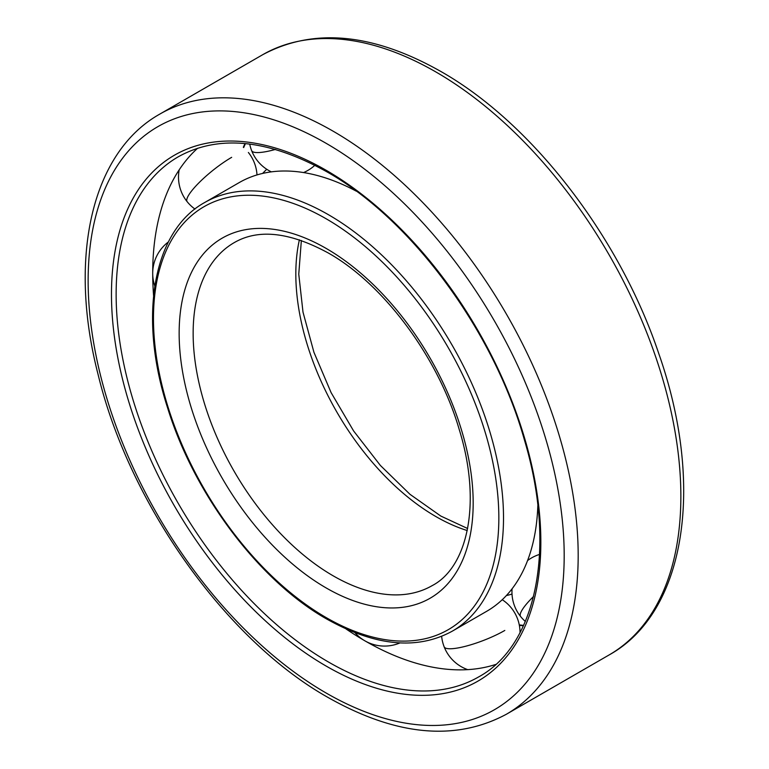 <?xml version="1.0" encoding="UTF-8"?>
<svg xmlns="http://www.w3.org/2000/svg" width="769" height="769" viewBox="0 0 769 769"><rect width="100%" height="100%" fill="white"/><g stroke="black" fill="none" stroke-linecap="round" stroke-linejoin="round"><path stroke-width="1.15" d="M512.01 594.072A247.512 142.899 60 0 1 506.358 595.571M262.633 173.429A247.512 142.899 60 0 1 266.756 169.286M537.829 505.598A247.512 142.899 60 0 1 486.69 611.297L452.249 631.186A247.512 142.899 60 0 0 503.512 517.883A247.512 142.899 60 0 0 328.498 214.743A247.512 142.899 60 0 0 204.737 202.487L239.188 182.599A247.512 142.899 60 0 1 356.297 191.164M441.666 636.367A300.314 173.39 60 0 1 441.646 636.357A39.267 39.267 0 0 0 444.146 646.796A39.267 8.296 -21.2 0 0 466.87 645.922A39.267 8.296 -21.2 0 0 504.81 630.445M152.714 272.947A300.314 173.39 60 0 1 152.752 268.237A300.314 173.39 60 0 1 197.652 148.215M364.448 640.567A300.314 173.39 60 0 1 346.04 628.955M153.569 295.575A300.314 173.39 60 0 1 152.714 273.831M495.707 664.454A300.314 173.39 60 0 1 369.312 643.326A300.314 173.39 60 0 1 365.217 641.01M467.244 530.552A198.008 114.321 60 0 1 435.84 516.537A198.008 114.321 60 0 1 295.825 274.024A198.008 114.321 60 0 1 299.391 239.813M326.162 218.781A244.215 140.996 60 0 1 498.841 517.883A244.215 140.996 60 0 1 326.162 617.584A244.215 140.996 60 0 1 153.473 318.481A244.215 140.996 60 0 1 326.162 218.781M432.168 585.622A198.008 114.321 60 0 1 333.16 575.818A198.008 114.321 60 0 1 193.144 333.304A198.008 114.321 60 0 1 234.161 242.658C258.336 228.604 289.692 232.036 328.209 252.953C383.481 283.915 438.378 357.498 459.295 429.736C482.105 503.205 467.427 567.397 432.168 585.622M473.175 503.061A207.909 120.041 60 0 1 326.162 587.939A207.909 120.041 60 0 1 179.148 333.304A207.909 120.041 60 0 1 326.162 248.425A207.909 120.041 60 0 1 473.175 503.061M609.096 654.957C686.035 612.422 705.106 484.903 658.572 353.009C619.314 236.343 531.802 122.934 440.791 71.44C372.83 33.067 313.425 27.511 262.585 54.772A346.511 200.065 60 0 1 435.84 71.93A346.511 200.065 60 0 1 680.863 496.322A346.511 200.065 60 0 1 609.096 654.957L506.415 714.228A346.511 200.065 60 0 0 578.182 555.603A346.511 200.065 60 0 0 333.16 131.211A346.511 200.065 60 0 0 159.904 114.043C91.549 152.272 67.98 257.615 98.047 374.311C129.259 503.993 225.99 640.144 328.209 697.56C396.17 735.933 455.575 741.489 506.415 714.228M326.162 143.332A336.62 194.346 60 0 1 564.186 555.603A336.62 194.346 60 0 1 326.162 693.032A336.62 194.346 60 0 1 88.137 280.762A336.62 194.346 60 0 1 326.162 143.332M478.654 676.912A300.314 173.39 60 0 1 328.498 662.042A300.314 173.39 60 0 1 116.138 294.229A300.314 173.39 60 0 1 178.341 156.751C218.877 134.306 268.381 139.324 326.844 171.795C411.675 219.444 494.054 331.266 524.641 440.704C556.775 548.595 536.416 645.624 478.654 676.912M540.847 542.126A303.611 175.294 60 0 1 326.162 666.079A303.611 175.294 60 0 1 111.476 294.229A303.611 175.294 60 0 1 326.162 170.285A303.611 175.294 60 0 1 540.847 542.126M243.331 147.273A300.314 173.39 60 0 1 245.003 143.563M523.41 625.774A300.314 173.39 60 0 1 519.363 625.37M512.077 588.814A39.267 39.267 0 0 0 520.613 616.517A39.267 8.296 -38.8 0 1 533.551 596.465M231.661 157.337A39.267 8.296 141.2 0 0 199.286 182.455A39.267 8.296 141.2 0 0 187.165 201.699A39.267 39.267 0 0 0 194.97 209.062M275.456 149.426A39.267 8.296 158.8 0 1 251.626 150.609A39.267 39.267 0 0 0 271.351 171.862M301.352 240.476L298.766 274.149L302.996 312.108L313.935 352.298L331.103 392.613L353.625 430.976L380.376 465.447L409.964 494.294L440.791 516.047L467.648 528.524M204.737 202.487C153.291 230.613 137.766 316.28 167.68 408.128C194.403 494.823 259.461 581.095 326.844 619.093C375.387 646.258 417.192 650.295 452.249 631.186M519.277 624.928L523.583 625.399M245.417 143.601L243.667 147.571M262.585 54.772L159.904 114.043M520.613 616.517A39.267 39.267 0 0 0 525.333 621.429M539.54 554.42A39.267 39.267 0 0 0 527.582 560.553M444.146 646.796A39.267 39.267 0 0 0 467.725 669.636M520.027 632.618A39.267 39.267 0 0 0 502.244 599.714M354.99 632.714A39.267 39.267 0 0 0 399.928 642.922M168.411 241.937A39.267 39.267 0 0 0 154.78 285.943M179.177 169.862A39.267 39.267 0 0 0 187.165 201.699M256.99 174.928A39.267 39.267 0 0 0 248.377 152.483M249.723 144.072A39.267 39.267 0 0 0 251.626 150.609M303.572 172.564A39.267 39.267 0 0 0 314.867 165.268"/></g></svg>

